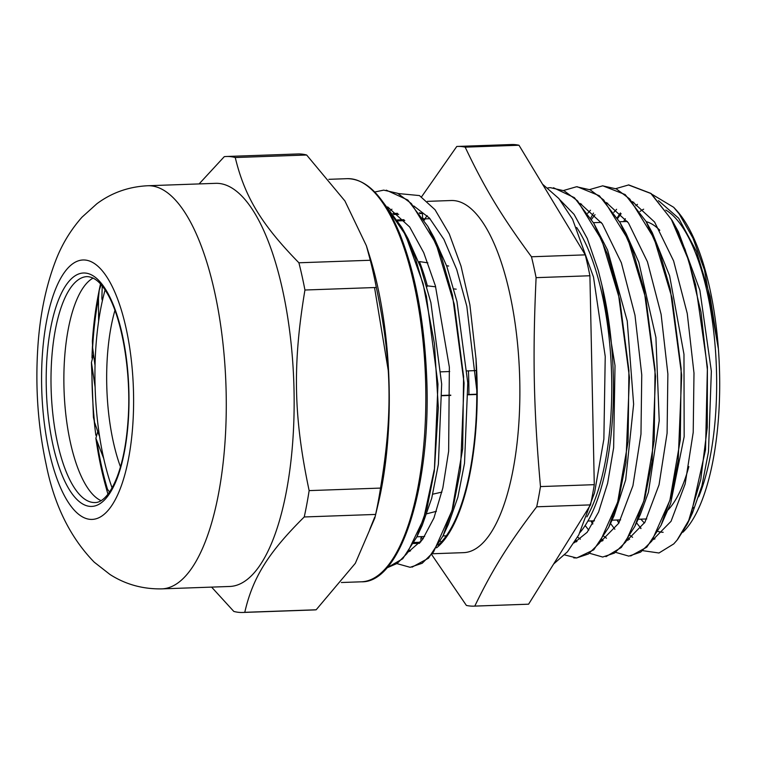 <?xml version="1.0" encoding="UTF-8"?>
<svg xmlns="http://www.w3.org/2000/svg" width="757" height="757" viewBox="0 0 757 757"><rect width="100%" height="100%" fill="white"/><g stroke="black" fill="none" stroke-linecap="round" stroke-linejoin="round"><path stroke-width="1.14" d="M95.846 435.256A178.132 62.888 88 0 1 94.246 421.356M91.985 358.023A178.132 62.888 88 0 1 92.468 346.072M98.694 292.798A178.132 62.888 88 0 1 100.501 283.998M107.958 494.198A178.132 62.888 88 0 1 105.526 485.549M369.653 529.654L374.62 517.343M388.682 373.087L374.545 287.546M366.407 245.788L370.296 260.257L298.901 262.783C261.354 224.356 244.785 196.952 235.247 157.532L306.642 155.005L344.918 200.955L366.407 245.788L369.435 255.431A201.693 71.205 88 0 1 380.014 298.012A201.693 71.205 88 0 1 378.235 503.66L374.81 518.043L355.326 563.312L316.171 609.782L244.776 612.318C252.753 577.544 268.233 552.724 304.229 516.965L375.623 514.429L374.81 518.043M101.041 500.651A113.039 39.903 88 0 1 89.553 490.631A113.039 39.903 88 0 1 70.467 442.788A113.039 39.903 88 0 1 82.409 288.862A113.039 39.903 88 0 1 93.149 278.056M235.247 157.532A228.131 80.535 -92 0 0 226.447 156.491A228.131 80.535 -92 0 0 224.29 156.652L199.1 183.923M211.6 587.11L233.818 611.429A228.131 80.535 -92 0 0 242.609 612.47A228.131 80.535 -92 0 0 244.776 612.318M376.333 287.48C391.899 361.174 392.987 413.398 380.534 488.085L309.14 490.612C293.584 416.918 292.486 364.704 304.939 290.016L376.333 287.48A228.131 80.535 88 0 0 370.296 260.257M380.534 488.085A228.131 80.535 88 0 1 375.623 514.429M304.229 516.965A228.131 80.535 -92 0 0 309.14 490.612M316.171 609.782A228.131 80.535 88 0 1 314.004 609.943L242.609 612.47M226.447 156.491L297.842 153.964A228.131 80.535 88 0 1 306.642 155.005M304.939 290.016A228.131 80.535 -92 0 0 298.901 262.783M147.634 185.749L215.546 183.336A201.693 71.205 88 0 1 284.935 301.381A201.693 71.205 88 0 1 229.835 586.467L161.922 588.87C142.818 589.23 125.492 584.432 109.964 574.468L94.237 562.177C70.202 537.489 54.182 504.938 46.168 464.514C37.982 426.617 35.21 387.452 37.85 347.037C39.913 315.48 45.694 287.121 55.185 261.969C61.364 245.344 70.306 230.402 82.011 217.164L96.82 203.794C111.61 192.751 128.548 186.733 147.634 185.749A201.693 71.205 88 0 1 225.936 384.783A201.693 71.205 88 0 1 161.922 588.87M665.782 210.058A162.954 57.532 88 0 1 713.728 331.821A162.954 57.532 88 0 1 698.73 496.772M693.734 507.455A162.954 57.532 88 0 1 693.298 508.259M663.151 532.294A162.954 57.532 88 0 1 657.984 531.442M644.481 523.011A162.954 57.532 88 0 1 642.542 521.024L640.81 519.16M639.987 211.468A162.954 57.532 88 0 1 643.658 209.187M668.109 509.887A148.987 52.593 -92 0 0 688.851 466.596M659.792 230.279A148.987 52.593 -92 0 0 646.175 221.659M641.037 528.282A171.517 60.551 88 0 1 639.987 527.099A171.517 60.551 88 0 1 636.533 522.746M623.626 221.612A171.517 60.551 88 0 1 625.348 218.716M635.842 205.734A171.517 60.551 88 0 1 637.46 204.343M674.184 207.834L676.096 209.888A171.517 60.551 88 0 1 718.402 348.911A171.517 60.551 88 0 1 682.899 532.256M654.966 538.889A171.517 60.551 88 0 1 653.84 538.378M398.352 193.555L419.454 195.571L435.048 209.746L449.28 233.932L461.032 266.152L469.898 304.844L476.011 358.884A176.173 62.197 -92 0 0 475.983 358.335M391.927 209.197A176.173 62.197 -92 0 0 390.593 210.389M658.476 200.643L678.66 218.243L696.421 251.305L710.085 296.375L718.402 348.911L704.493 270.041L692.92 238.039L679.133 213.862L673.692 207.304L652.269 194.473M620.39 212.944L617.248 217.723M628.518 538.085L629.578 539.381M642.854 550.68L658.978 552.998L673.739 543.914L677.07 540.138L688.709 520.485A185.484 65.481 -92 0 0 690.763 515.829L687.309 524.09L677.647 539.41M640.829 528.575L639.987 527.099L640.999 528.339M403.935 231.765L404.938 233.364M383.108 202.233L401.825 227.45L408.032 238.692L420.731 267.42L430.894 302.63L441.672 384.017L438.379 464.334L431.717 498.267L422.226 525.32L416.814 536.987L402.724 558.761L386.761 567.968M419.51 530.771L418.829 532.02M430.061 230.847L430.998 232.342M386.325 190.168L407.834 200.047L427.875 226.409L434.092 237.67L446.81 266.35L456.973 301.541L467.779 382.891L464.524 463.227L457.881 497.198L448.399 524.279L442.996 535.937L428.49 558.202L412.054 567.154M445.684 529.73L445.031 530.931M409.66 551.342L408.969 551.039M401.825 227.45L415.479 258.383L426.409 296.328L437.972 384.159L434.348 470.958L427.118 507.673L416.814 536.987M427.875 226.409L441.549 257.304L452.478 295.221L464.079 383.014L460.493 469.832L453.282 506.594L442.996 535.937L446.327 535.842M383.449 202.715L405.478 234.821L423.087 283.62L434.423 343.508L438.331 407.578L434.518 468.413L423.617 519.018L407.011 553.518L397.207 563.407L386.799 567.93M374.724 192.013L383.695 190.13L397.633 193.29L411.344 203.557L436.041 243.669L454.295 304.342L463.577 376.361L462.688 448.75L452.043 510.455L433.496 552.08L422.188 563.265L410.133 567.305L397.009 563.643M690.763 515.839L705.533 449.743L707.417 366.965L695.607 284.821L685.113 249.498L672.197 220.524L651.294 193.66L628.395 184.926M591.368 520.911L592.428 523.068M630.704 555.969L646.809 547.16L661.031 525.339L671.109 496.516L678.187 460.436L681.669 375.188L670.238 288.985L659.489 251.769L646.043 221.423L625.159 194.568L602.79 185.815M605.931 556.679L621.298 547.481L634.877 526.314L644.964 497.538L652.042 461.467L655.553 376.248L644.15 290.045L633.41 252.791L619.974 222.444L599.345 195.732L577.231 186.733M573.721 557.852L576.749 557.956L593.734 549.837L608.713 527.355L618.81 498.598L625.907 462.565L629.446 377.365L618.072 291.133L607.332 253.86L593.914 223.466L574.412 197.672L553.481 187.755M688.709 520.485L700.783 479.427L707.275 427.478L707.388 369.823L701.02 312.196L688.633 260.313L671.345 219.35L650.746 193.328L628.736 184.916L615.857 188.616M593.488 213.058L590.763 218.044M591.198 520.92L591.633 521.838M602.165 539.4L603.055 540.564M615.706 552.364L628.821 556.121L640.64 552.108L651.73 541.179L669.898 500.282L680.316 439.703L681.158 368.659L672.036 297.946L654.076 238.36L629.786 199.006L616.33 188.9L602.619 185.844L589.741 189.543M575.822 540.044L576.929 541.501M589.58 553.282L602.695 557.038L614.523 553.055L625.604 542.088L643.781 501.21L654.209 440.64L655.042 369.577L645.91 298.873L627.96 239.307L603.67 199.933L590.205 189.837L576.493 186.752L563.653 190.471M564.646 554.909L576.579 557.947L588.407 553.992L599.487 543.015L617.665 502.156L628.092 441.568L628.916 370.504L619.784 299.81L601.843 240.234L577.553 200.842L564.088 190.783L550.377 187.67L547.898 187.878M596.033 227.81L597.027 229.39M593.914 223.466L607.568 250.037L627.241 321.015L633.628 404.191L625.679 479.862L614.116 515.697L608.713 527.355M611.401 521.138L610.757 522.311M576.096 541.955L574.97 541.425M622.197 226.949L623.096 228.377M619.974 222.444L626.19 233.695L638.823 262.3L655.922 337.452L659.224 420.693L648.427 492.296L640.28 514.665L634.877 526.314M637.564 520.106L636.93 521.28M602.212 541.028L601.351 540.63M588.757 530.174L585.199 525.519M587.697 213.266L590.488 210.238M648.314 225.983L649.165 227.355M646.043 221.423L652.269 232.673L669.614 275.756L683.968 354.257L684.167 436.647L670.655 503.405L661.031 525.339M663.719 519.132L663 520.447M628.329 540.082L627.468 539.694M614.873 529.257L610.521 523.447M613.813 212.329L616.605 209.292M674.345 224.924L675.31 226.466M672.197 220.524L678.404 231.774L699.884 290.253L711.353 371.242L708.476 451.882L701.919 485.814L692.513 512.868L687.507 523.655M654.464 539.154L653.594 538.747M436.581 547.831A176.173 62.197 88 0 0 476.021 358.884L476.787 390.394L466.823 306.282L456.726 269.539L443.905 239.363L429.418 218.044L413.786 205.961M408.316 551.985L422.472 539.646L433.931 518.025L442.845 487.915L448.646 451.229L449.355 367.154L435.417 285.919L423.712 252.63L409.669 226.977L387.66 206.907M476.787 390.394A174.962 61.771 88 0 1 438.208 545.144M410.568 550.859A174.962 61.771 88 0 1 409.442 550.339M560.01 199.924L574.061 214.354L587.281 238.512L598.304 270.533L601.938 285.219M633.808 202.242L633.259 202.573M621.119 213.72L617.655 218.404M617.201 520.002L619.008 522.813M630.117 535.483L632.578 537.319M652.771 539.949L671.033 521.327L685.161 483.922L693.213 432.351L693.989 373.087L687.242 313.474L673.607 260.928L654.587 222.028L632.379 201.58M607.682 203.15L607.123 203.491M595.011 214.657L591.548 219.341M591.066 520.93L592.873 523.74M604.01 536.401L606.48 538.236M626.654 540.877L644.926 522.254L659.044 484.802L667.087 433.241L667.873 373.967L661.116 314.344L647.462 261.827L628.452 222.936L606.243 202.479M581.546 204.087L580.998 204.418M577.563 537.073L580.373 539.173M600.538 541.823L618.8 523.172L632.928 485.729L640.971 434.168L641.756 374.885L634.991 315.262L621.346 262.745L602.326 223.826L580.108 203.406M574.033 542.892L587.148 532.294L598.607 511.997L607.634 483.24L613.634 447.756L615.015 365.584L601.938 285.228A171.517 60.551 88 0 1 580.051 532.436M423.958 219.738A158.762 56.046 88 0 1 424.686 219.937L423.002 218.234M419.302 212.831A165.281 58.346 88 0 1 422.463 213.483L422.548 217.524M420.977 541.586L420.901 537.924A160.995 56.841 -92 0 0 423.314 538.473M420.901 537.924L422.056 536.609M475.793 370.599L467.088 370.911M449.686 371.526L440.971 371.838M442.069 395.712L450.775 395.4M468.186 394.785L476.796 394.482M442.06 395.447L450.765 395.135M468.176 394.52L476.796 394.217M393.706 214.505L398.684 214.326M419.842 213.578L422.463 213.483M397.974 220.883L404.777 220.647M424.1 219.956L424.686 219.937M403.964 219.7L397.378 219.937M424.639 536.514L416.908 536.789M413.587 543.441L419.596 543.233M414.117 542.457L420.447 542.23M540.479 486.581C533.6 408.912 532.483 355.695 536.098 277.658L589.911 275.756L594.283 484.669L540.479 486.581A229.996 81.198 -92 0 1 536.704 506.793L590.507 504.881L528.594 604.19L474.79 606.092C492.608 569.273 508.382 543.98 536.704 506.793M431.698 554.626L466.378 605.42A229.996 81.198 -92 0 0 473.92 606.139A229.996 81.198 -92 0 0 474.79 606.092M465.177 147.151L518.98 145.249L585.275 254.863L531.471 256.774C501.513 216.105 484.631 188.19 465.177 147.151A229.996 81.198 -92 0 0 457.635 146.432A229.996 81.198 -92 0 0 456.764 146.48L421.554 196.829M594.283 484.669A229.996 81.198 88 0 1 590.507 504.881M528.594 604.19A229.996 81.198 88 0 1 527.733 604.228L473.92 606.139M457.635 146.432L511.439 144.53A229.996 81.198 88 0 1 518.98 145.249M585.275 254.863A229.996 81.198 88 0 1 589.911 275.756M536.098 277.658A229.996 81.198 -92 0 0 531.471 256.774M427.383 201.362L451.181 200.52A176.173 62.197 88 0 1 453.736 200.577A176.173 62.197 88 0 1 519.662 377.052A176.173 62.197 88 0 1 464.325 552.61A176.173 62.197 88 0 1 463.663 552.648L432.398 553.755M441.303 542.078A176.173 62.197 88 0 1 440.413 541.17M424.857 218.877A176.173 62.197 88 0 1 427.166 215.66M576.664 227.469A166.682 58.838 88 0 1 611.476 371.119A166.682 58.838 88 0 1 586.93 516.88M120.477 466.861A115.092 40.632 88 0 1 114.932 310.389M105.072 290.007A148.145 52.299 -92 0 0 112.083 487.877M98.628 321.205L98.467 298.286L99.205 290.338L101.126 284.717M95.127 387.111L91.446 362.471L93.518 354.285M103.756 458.591L95.884 438.275L97.757 431.528M95.884 438.275C98.353 455.78 101.712 472.056 105.961 487.092L109.519 492.05M99.489 435.824A2.791 0.984 88 0 1 98.949 434.963L94.54 422.245A167.884 59.273 88 0 1 91.957 368.801M95.051 365.044A2.791 0.984 88 0 1 94.805 363.975L92.628 347.577A167.884 59.273 88 0 1 98.467 298.286M102.441 300.491A2.791 0.984 88 0 1 101.883 297.624L102.223 286.042M91.436 362.471L93.433 417.381L94.54 422.245M99.205 290.338C95.902 306.046 93.622 322.984 92.382 341.161L92.628 347.577M441.889 492.097L432.767 494.179M426.872 286.846L427.355 285.853L435.672 286.808M453.812 288.9L456.206 289.174M427.866 262.859L419.435 261.572L419.037 262.821M448.664 266.038L446.573 265.716M426.929 513.748L436.401 511.306M419.435 261.572A165.471 58.412 88 0 1 427.355 285.853M468.413 370.864A157.645 55.649 88 0 1 468.905 394.492M347.189 178.671A201.693 71.205 88 0 1 425.491 377.715A201.693 71.205 88 0 1 361.477 581.802C401.068 583.098 431.556 484.868 426.655 376.579C424.261 320.59 415.338 273.05 399.876 233.979C384.594 197.217 367.031 178.775 347.189 178.671L328.85 179.324M57.579 443.252A113.039 39.903 88 0 1 87.046 276.598C93.603 276.882 99.706 281.481 105.337 290.414C121.442 314.193 131.727 371.422 128.047 420.476C126.466 443.034 122.823 461.855 117.127 476.938C108.913 497.822 100.019 502.78 95.051 502.534A113.039 39.903 88 0 1 57.579 443.252M52.99 445.135A116.767 41.219 -92 0 0 124.583 450.898A116.767 41.219 -92 0 0 85.125 273.031A116.767 41.219 -92 0 0 52.99 445.135M49.129 451.333A129.807 45.827 88 0 1 84.85 260.011A129.807 45.827 88 0 1 128.709 457.73A129.807 45.827 88 0 1 49.129 451.333M107.721 490.016A167.884 59.273 88 0 1 97.237 442.996M341.36 582.512L361.477 581.802M587.934 521.034L594.482 520.807M612.034 520.182L620.617 519.879M638.151 519.255L646.743 518.952M593.479 222.681L601.313 222.407M619.595 221.754L627.421 221.479M618.8 523.163L617.059 520.002M592.674 524.081L590.933 520.93M392.968 213.483L397.539 213.323M413.54 543.526L419.529 543.308M423.674 218.915L429.995 218.688M542.532 184.188L558.893 198.571L572.595 219.303L593.497 277.043L605.231 356.471L603.868 439.174L594.548 492.798L578.755 534.915L567.447 551.796L553.67 563.974"/></g></svg>
